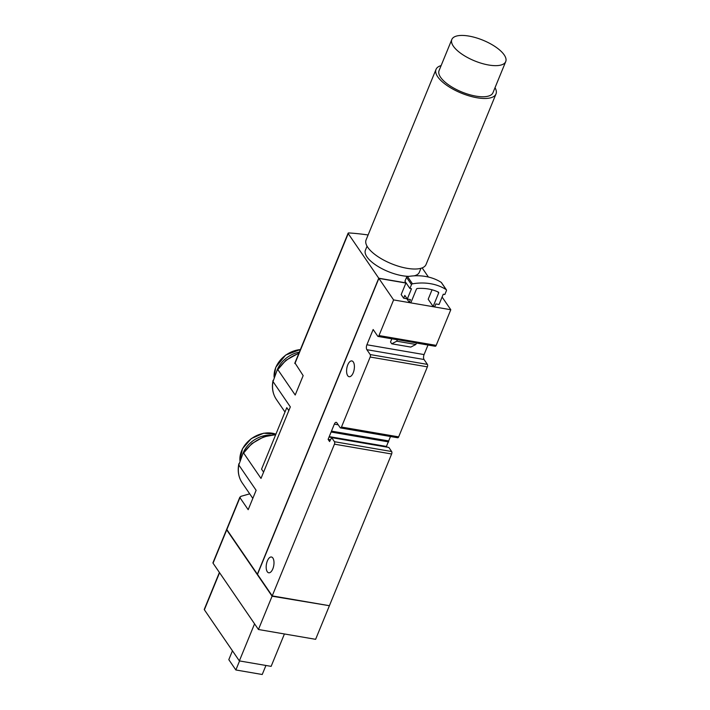 <?xml version="1.0" encoding="UTF-8"?>
<svg xmlns="http://www.w3.org/2000/svg" width="710" height="710" viewBox="0 0 710 710"><rect width="100%" height="100%" fill="white"/><g stroke="black" fill="none" stroke-linecap="round" stroke-linejoin="round"><path stroke-width="1.06" d="M432.053 289.795L428.183 299.23L433.135 306.471L434.724 306.738L435.869 303.942L439.046 304.483L443.262 294.215L444.851 294.49L446.448 290.594A1.092 0.87 -34.4 0 0 446.395 289.822L441.442 282.58A1.092 0.87 -34.4 0 1 441.549 282.846M406.014 282.802L401.177 294.597L403.653 298.209L406.83 298.759L409.306 302.371L410.895 302.646L416.38 289.263A1.092 0.87 -34.4 0 1 417.471 288.482A48.422 38.66 -34.4 0 1 438.274 292.058A1.092 0.87 -34.4 0 1 438.62 293.088L437.759 291.819M378.874 278.391L393.606 299.922L378.989 335.555A1.819 0.843 99.7 0 1 378.066 336.442A1.819 0.843 99.7 0 1 377.738 336.203L373.158 329.511L366.901 344.767A3.639 1.695 99.7 0 0 366.866 349.684L370.203 354.565A1.819 0.843 99.7 0 1 370.185 357.023L341.466 427.056A1.819 0.843 99.7 0 1 340.543 427.944A1.819 0.843 99.7 0 1 340.205 427.704L336.868 422.823A3.639 1.695 99.7 0 0 336.203 422.343A3.639 1.695 99.7 0 0 334.348 424.127L328.1 439.375L329.582 441.54L331.677 437.635L334.463 441.709A1.819 0.843 99.7 0 1 334.445 444.167L272.223 595.885L257.49 574.363L378.874 278.391L405.916 283.041M393.606 299.922L450.797 309.738L436.18 345.371A1.819 0.843 -80.3 0 1 435.248 346.267L416.433 343.036M442.099 297.037L450.797 309.738M366.901 344.767L424.083 354.583L428.006 345.016M424.083 354.583A3.639 1.695 -80.3 0 0 424.048 359.508L427.393 364.39A1.819 0.843 -80.3 0 1 427.367 366.848L398.656 436.872A1.819 0.843 -80.3 0 1 397.724 437.759L340.543 427.944M386.284 446.759L390.482 436.517M334.445 444.167L391.636 453.992A1.819 0.843 -80.3 0 0 391.654 451.533L388.858 447.451L331.677 437.635M391.636 453.992L329.404 605.71L272.223 595.885M347.687 375.67A8.005 3.728 99.7 0 1 347.217 366.466A8.005 3.728 99.7 0 1 351.849 360.928A8.005 3.728 99.7 0 1 354.166 369.457A8.005 3.728 99.7 0 1 349.142 376.717A8.005 3.728 99.7 0 1 347.687 375.67M267.279 571.745A8.005 3.728 99.7 0 1 266.809 562.533A8.005 3.728 99.7 0 1 271.442 557.004A8.005 3.728 99.7 0 1 273.758 565.524A8.005 3.728 99.7 0 1 268.726 572.792A8.005 3.728 99.7 0 1 267.279 571.745M226.73 529.341A1.819 0.692 22.3 0 0 226.614 529.474A1.819 0.692 22.3 0 0 226.712 529.891L272.09 596.205L329.023 605.648M226.614 529.474L212.956 562.773A1.819 0.692 22.3 0 0 213.053 563.19L258.44 629.504L272.09 596.205M329.28 606.02L315.622 639.319L258.44 629.504M275.613 434.893A33.494 26.74 145.6 0 0 243.672 453.104L242.776 453.983L238.8 464.979L256.132 490.299L248.18 509.691L239.936 497.648L226.836 529.58A1.819 0.692 22.3 0 1 226.738 529.163L239.882 497.115L239.936 497.648L240.859 496.361L249.716 493.841L252.822 498.376M263.587 472.123L261.555 469.159L286.778 407.664L288.81 410.628M298.777 353.509A33.494 26.74 145.6 0 0 277.876 369.697L276.98 370.576L273.013 381.572L290.337 406.892L261.005 478.425L243.672 453.104M277.876 369.697L295.209 395.017L303.161 375.625L295.342 363.52M368.117 234.974A160.194 61.282 22.3 0 0 348.894 232.942A1.819 0.692 22.3 0 0 348.122 233.191A1.819 0.692 22.3 0 0 348.219 233.608L378.749 278.214L405.978 282.891M419.095 343.489L416.433 343.045M409.04 276.35A29.128 11.147 -157.7 0 1 366.946 256.878A29.128 11.147 -157.7 0 1 365.419 250.186L367.061 246.184M420.95 268.291L419.317 272.294A29.128 11.147 -157.7 0 1 414.161 275.835M422.148 267.892L428.414 277.042M403.653 298.209L404.806 295.413L407.283 299.025L411.489 288.757L409.901 288.482L404.948 281.249L406.546 277.361A1.092 0.87 -34.4 0 1 407.522 276.598A54.608 43.603 -34.4 0 1 441.238 282.385A1.092 0.87 -34.4 0 1 441.442 282.58M226.836 529.58L257.366 574.186L378.749 278.214M328.1 439.375L330.523 439.792M331.481 431.121L388.672 440.937M378.066 336.442L397.13 339.717A1.819 0.843 -80.3 0 0 397.414 339.664L416.477 342.939L415.847 344.474L396.783 341.199L397.414 339.664M393.677 339.123L387.323 338.031M433.135 306.471L438.62 293.088M409.901 288.482L411.498 284.595A1.092 0.87 -34.4 0 1 412.474 283.831A54.608 43.603 -34.4 0 1 446.182 289.618A1.092 0.87 -34.4 0 1 446.395 289.822M409.306 302.371L410.46 299.576L407.283 299.025M391.822 338.821L390.518 341.998L391.751 343.809L396.783 341.199M391.751 343.809L410.815 347.083L415.847 344.474M328.908 605.621L272.356 595.912M227.014 529.837A1.819 0.692 22.3 0 0 227.129 530.086L272.285 596.072M242.714 454.072A25.125 20.058 -34.4 0 1 270.43 435.097M276.927 370.664A25.125 20.058 -34.4 0 1 277.291 369.724A25.125 20.058 -34.4 0 1 299.345 352.133M441.132 65.586A32.403 12.398 22.3 0 0 436.038 69.367L366.085 239.918A32.403 12.398 22.3 0 0 391.361 263.685A32.403 12.398 22.3 0 0 426.044 264.51L495.997 93.96A32.403 12.398 22.3 0 0 495.021 87.694M436.038 69.367A32.403 12.398 22.3 0 0 461.314 93.134A32.403 12.398 22.3 0 0 495.997 93.96M451.826 39.494L439.064 70.609A29.128 11.147 22.3 0 0 461.784 91.972A29.128 11.147 22.3 0 0 492.962 92.717L505.724 61.593A29.128 11.147 22.3 0 0 504.198 54.91A29.128 11.147 22.3 0 0 475.842 37.71A29.128 11.147 22.3 0 0 451.826 39.494A29.128 11.147 22.3 0 0 474.546 60.856A29.128 11.147 22.3 0 0 505.724 61.593M219.399 572.473L204.276 609.357A1.819 0.692 22.3 0 0 204.373 609.775L239.359 660.903L254.562 623.841M239.359 660.903L271.131 666.362L284.417 633.959M239.563 660.939L235.862 669.974L228.806 659.661L232.445 650.795M235.862 669.974L262.23 674.5L265.939 665.465M226.712 529.891L213.053 563.19M238.8 464.979A33.494 26.74 145.6 0 0 242.19 482.871L249.707 493.849M273.013 381.572A33.494 26.74 145.6 0 0 276.394 399.464L284.994 412.022M378.989 335.555L436.18 345.371M348.219 233.608L294.916 363.573M370.185 357.023L427.367 366.848M341.466 427.056L398.656 436.872M334.463 441.709L391.654 451.533M334.348 424.127L338.208 424.784M331.472 432.097L388.663 441.922M329.6 436.677L386.781 446.501M366.866 349.684L424.048 359.508M370.203 354.565L427.393 364.39M411.498 284.595L406.546 277.361M412.474 283.831L407.522 276.598M446.182 289.618L441.238 282.385M239.909 460.444A25.125 20.058 -34.4 0 1 251.384 438.691A25.125 20.058 -34.4 0 1 275.906 434.174M274.113 377.037A25.125 20.058 -34.4 0 1 275.782 367.523A25.125 20.058 -34.4 0 1 300.392 349.577M204.373 609.775L219.567 572.713M329.227 437.032L386.417 446.856M348.122 233.191L294.774 363.263M242.19 482.871C238.498 477.297 237.388 470.934 238.862 463.772M242.776 453.983L251.713 443.679L263.738 436.845L275.711 434.644M276.394 399.464C272.702 393.89 271.593 387.527 273.066 380.365M276.98 370.576L285.917 360.272L298.945 353.092M239.882 460.524L242.5 448.676L251.269 438.594L263.614 433.215L275.924 434.13M300.436 349.471L285.606 355.089L275.737 367.354L274.087 377.116"/></g></svg>
